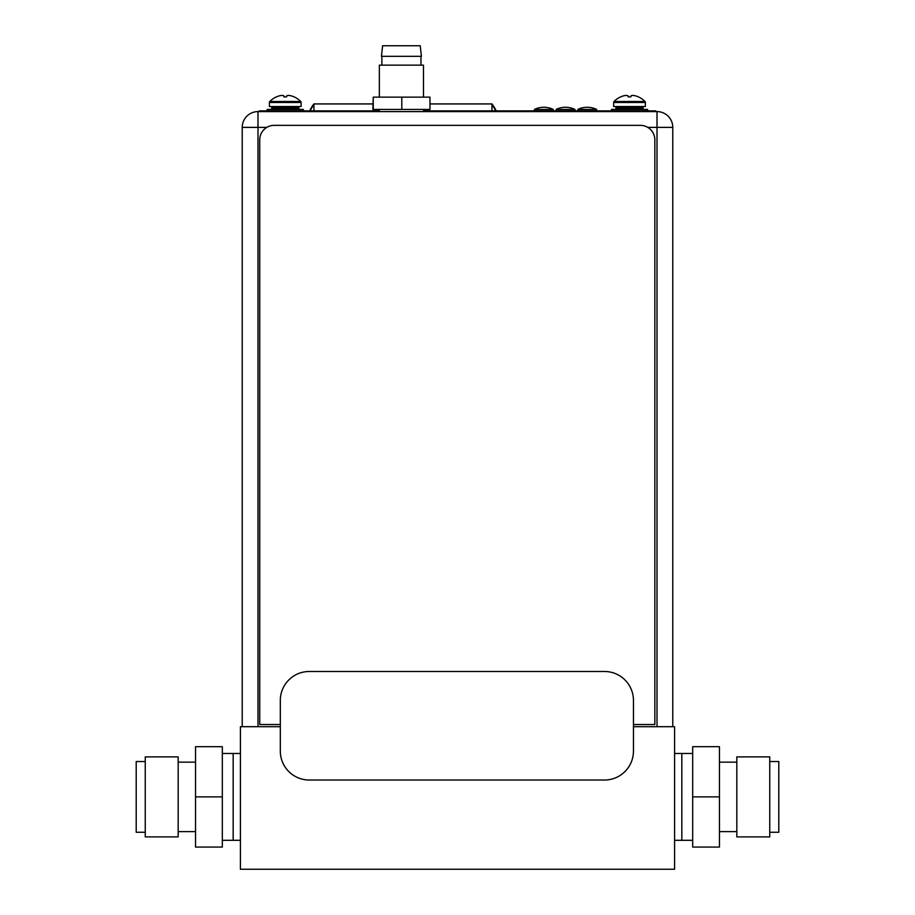 <?xml version="1.0" encoding="UTF-8"?>
<svg xmlns="http://www.w3.org/2000/svg" width="915" height="915" viewBox="0 0 915 915"><rect width="100%" height="100%" fill="white"/><g stroke="black" fill="none" stroke-linecap="round" stroke-linejoin="round"><path stroke-width="1.37" d="M280.31 726.693L240.405 726.693L240.405 869.25L674.595 869.25L674.595 726.693L633.455 726.693M240.405 753.468L233.176 753.468L233.176 840.302L240.405 840.302M692.678 840.302L681.824 840.302L681.824 753.468L681.824 840.302L674.595 840.302M692.678 753.468L674.595 753.468M429.97 103.933L491.95 103.933A33.489 33.489 0 0 1 496.182 110.875M491.95 110.875L491.95 103.933M313.925 110.875L313.925 103.933L372.874 103.933M313.925 104.63A33.489 33.489 0 0 0 310.231 110.875A33.489 33.489 0 0 1 313.925 104.63M309.693 110.875A33.489 33.489 0 0 1 313.925 103.933M495.644 110.875A33.489 33.489 0 0 0 491.95 104.63M263.566 111.596L367.475 111.596L367.475 110.875L263.566 110.875L263.566 111.596L257.996 111.596L657.004 111.596A15.772 15.772 0 0 1 672.777 127.379L672.777 726.693M242.223 726.693L242.223 127.379A15.772 15.772 0 0 1 257.996 111.596A15.772 15.772 0 0 0 242.223 127.379A15.772 15.772 0 0 1 257.996 111.596A15.772 15.772 0 0 0 242.223 127.379L257.996 127.379L257.996 726.693M657.004 726.693L657.004 127.379L672.777 127.379A15.772 15.772 0 0 0 657.004 111.596A15.772 15.772 0 0 1 672.777 127.379A15.772 15.772 0 0 0 657.004 111.596L651.434 111.596L651.434 110.875L655.781 110.875L655.781 111.596M379.348 109.434L379.348 111.596L424 111.596L423.485 109.434M280.31 724.52L259.734 724.52L259.734 139.823A14.468 14.468 0 0 1 274.214 125.355L640.374 125.355A14.468 14.468 0 0 1 654.843 139.823L654.843 724.52L633.455 724.52M367.475 111.596L378.844 111.596M424 111.596L651.434 111.596M263.566 110.875L259.219 110.875L259.219 111.596M435.506 111.596L435.506 110.875L651.434 110.875M435.506 110.875L423.485 110.875M379.348 110.875L367.475 110.875M423.485 97.127L423.485 65.148L379.359 65.148M421.392 56.318L420.237 45.75L382.607 45.75L381.441 56.318L421.38 56.318M373.24 109.434L373.24 97.127L372.874 109.434L429.97 109.434L429.97 97.127L401.788 97.127L401.788 109.434M373.24 97.127L401.788 97.127M309.259 780.026L604.506 780.026A28.948 28.948 0 0 0 633.455 751.078L633.455 700.433A28.948 28.948 0 0 0 604.506 671.484L309.259 671.484A28.948 28.948 0 0 0 280.31 700.433L280.31 751.078A28.948 28.948 0 0 0 309.259 780.026M645.361 102.48L613.656 102.48L613.656 106.54L645.361 106.54L645.361 102.48A1.453 1.453 0 0 0 644.949 101.474L614.068 101.474A21.548 21.548 -47.9 0 1 620.679 96.853L620.793 96.853A21.503 21.503 0 0 1 623.435 95.881A21.125 18.3 -90 0 1 626.409 95.412A21.125 10.557 -90 0 1 628.136 95.881L628.136 96.887L630.881 96.887L628.136 96.887M613.656 102.48A1.453 1.453 0 0 1 614.068 101.474M644.949 101.474A21.548 21.548 -95.1 0 0 638.338 96.853L638.338 96.853M630.881 96.876L630.881 95.881A21.125 10.557 90 0 1 632.608 95.412A21.125 18.3 90 0 1 635.582 95.881A21.503 21.503 0 0 1 638.224 96.853M614.823 109.434A1.155 1.155 0 0 0 615.978 108.267L615.978 107.695A1.155 1.155 0 0 1 617.133 106.54M644.194 109.434A1.155 1.155 0 0 1 643.039 108.267L643.039 107.695A1.155 1.155 0 0 0 641.884 106.54M647.603 110.875L647.603 109.434L611.414 109.434L611.414 110.875M553.232 109.434L534.417 109.434A21.468 21.468 0 0 1 553.232 109.434L553.232 110.875M534.417 110.875L534.417 109.434M574.952 109.434L556.137 109.434A21.468 21.468 0 0 1 574.952 109.434L574.952 110.875M556.137 110.875L556.137 109.434M596.66 109.434L577.845 109.434A21.468 21.468 0 0 1 596.66 109.434L596.66 110.875M577.845 110.875L577.845 109.434M301.126 102.48L269.422 102.48L269.422 106.54L301.126 106.54L301.126 102.48A1.453 1.453 0 0 0 300.715 101.474L269.834 101.474A21.548 21.548 -47.9 0 1 276.444 96.853L276.559 96.853A21.503 21.503 0 0 1 279.201 95.881A21.125 18.3 -90 0 1 282.175 95.412A21.125 10.557 -90 0 1 283.902 95.881L283.902 96.887L286.647 96.887L283.902 96.887M269.422 102.48A1.453 1.453 0 0 1 269.834 101.474M300.715 101.474A21.548 21.548 -95.1 0 0 294.104 96.853L294.104 96.853M286.647 96.876L286.647 95.881A21.125 10.557 90 0 1 288.374 95.412A21.125 18.3 90 0 1 291.347 95.881A21.503 21.503 0 0 1 293.99 96.853M270.588 109.434A1.155 1.155 0 0 0 271.744 108.267L271.744 107.695A1.155 1.155 0 0 1 272.899 106.54M299.96 109.434A1.155 1.155 0 0 1 298.805 108.267L298.805 107.695A1.155 1.155 0 0 0 297.65 106.54M303.368 110.875L303.368 109.434L267.18 109.434L267.18 110.875M145.245 756.888L145.245 836.893L178.173 836.893L178.173 756.888L145.245 756.888M145.245 761.52L136.209 761.52L136.209 832.261L145.245 832.261M222.322 753.468L233.176 753.468L233.176 840.302L222.322 840.302M222.322 796.885L222.322 746.697L195.547 746.697L195.547 796.885L222.322 796.885L222.322 847.073L195.547 847.073L195.547 796.885M195.547 831.621L178.173 831.621M195.547 762.149L178.173 762.149M769.755 836.893L769.755 756.888L736.827 756.888L736.827 836.893L769.755 836.893M769.755 832.261L778.791 832.261L778.791 761.52L769.755 761.52M692.678 796.885L692.678 847.073L719.453 847.073L719.453 796.885L692.678 796.885L692.678 746.697L719.453 746.697L719.453 796.885M719.453 762.149L736.827 762.149M719.453 831.621L736.827 831.621M657.004 111.596L657.004 127.379L647.763 127.379M266.825 127.379L257.996 127.379L257.996 111.596M643.039 107.695L615.978 107.695M615.978 108.267L643.039 108.267M298.805 107.695L271.744 107.695M271.744 108.267L298.805 108.267M379.348 97.127L379.348 65.148M381.875 56.318L381.875 65.148M420.957 56.318L420.957 65.148"/></g></svg>
